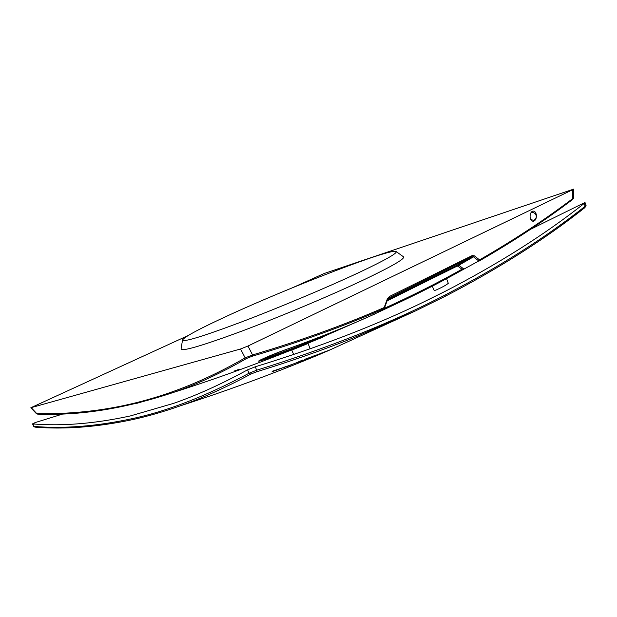 <?xml version="1.0" encoding="UTF-8"?>
<svg xmlns="http://www.w3.org/2000/svg" width="617" height="617" viewBox="0 0 617 617"><rect width="100%" height="100%" fill="white"/><g stroke="black" fill="none" stroke-linecap="round" stroke-linejoin="round"><path stroke-width="0.93" d="M384.283 308.346L384.152 307.559L384.121 308.307M384.507 307.891L387.684 299.322L384.244 308.407L380.257 310.899M388.386 298.165L471.743 256.772L457.382 265.025L457.035 266.151L458.007 266.228L458.878 265.233L463.629 268.873L461.963 269.251L461.639 270.354L479.525 260.575L479.54 259.888L478.661 260.891L473.494 256.842L471.743 256.772L472.105 255.631L389.35 296.522L387.684 299.322L387.329 298.921L384.152 307.559C344.541 324.881 300.672 340.677 252.554 354.937L252.137 356.256C300.263 341.957 344.139 326.131 383.766 308.77L378.838 311.724M387.576 299.615L457.382 265.025L458.878 265.233L473.494 256.842L474.38 255.831L472.105 255.631M136.727 403.379L174.009 392.242C197.224 384.167 221.457 372.892 246.707 358.415L245.165 357.875L252.554 354.937L247.957 346.029L240.537 348.991L30.85 407.737L36.418 413.675L37.676 414.123M30.85 407.737L188.077 335.571M247.957 346.029L572.746 189.681L572.429 199.623C544.078 221.087 513.005 241.548 479.216 260.991L479.216 260.999C513.043 241.525 544.148 221.048 572.537 199.553L573.779 197.864L573.748 189.087L572.746 189.681M536.32 214.701C535.703 212.009 534.492 210.829 532.687 211.161L532.394 211.276C530.574 212.479 529.833 214.616 530.18 217.693C530.79 220.269 531.962 221.449 533.69 221.21C535.764 220.246 536.636 218.079 536.32 214.701M432.316 286.157L434.183 290.545L436.165 290.005C442.497 287.144 446.546 284.907 448.297 283.288L446.531 278.66M533.72 221.202L535.687 218.657M384.322 308.238L384.476 307.829M530.751 219.436L533.543 220.4C535.88 219.259 536.705 217.469 536.026 215.017C535.032 213.004 533.412 212.194 531.16 212.587L530.998 212.626M533.79 212.757L531.715 211.747M474.38 255.831L479.54 259.888C513.336 240.453 544.418 220.014 572.777 198.566L573.779 197.864M293.036 287.514L324.149 273.516L573.748 189.087M585.039 202.584L584.145 203.479L585.155 206.271C545.922 237.36 499.554 266.783 446.045 294.533L445.775 296.013C499.323 268.187 545.736 238.694 585.009 207.528L585.155 206.271L586.073 205.446L585.039 202.584L583.427 203.224L530.512 229.323M412.002 296.353L369.529 316.374C343.792 327.828 316.212 338.787 286.774 349.253C267.084 356.194 246.9 365.842 266.876 358.654L311.762 341.687L374.65 314.084L311.762 341.687C266.86 360.382 220.94 377.234 174.009 392.242L174.009 392.242C125.567 408.508 80.102 415.804 37.622 414.123L36.418 413.675M260.898 359.688L267.061 357.721C294.332 348.019 320.053 337.854 344.224 327.226M182.532 339.936L181.082 348.829C181.352 351.898 201.759 345.936 242.296 330.951C281.414 316.259 332.046 294.918 364.863 279.324C392.798 265.927 405.639 258.4 403.395 256.741L396.075 251.481C391.024 248.073 291.239 286.519 229.447 314.955C200.525 328.198 184.892 336.52 182.532 339.936C182.879 342.535 202.453 336.581 241.247 322.051C278.676 307.844 327.064 287.491 358.624 272.706C385.509 259.996 397.988 252.924 396.075 251.481M246.707 358.415L252.137 356.256M303.109 360.259L297.394 362.943L302.97 359.912L294.941 363.405M388.571 297.996L387.684 299.26M464.115 269.012L461.601 270.377C439.836 282.625 416.737 294.394 392.304 305.685L379.925 311.292M323.617 352.669L313.575 356.78L329.632 350.024L323.617 352.669L321.819 352.87M286.774 349.253L286.751 349.268C316.197 338.795 343.785 327.828 369.529 316.374L392.304 305.685C416.753 294.386 439.867 282.609 461.639 270.354M239.219 369.274L234.475 370.94L239.219 369.274M310.158 348.829L308.053 343.484L291.756 350.124L293.669 354.505M314.084 356.109L305.214 359.472L303.926 360.49L316.876 355.037L307.937 358.138M294.957 363.374L283.535 367.524M283.658 367.855L286.604 366.282L283.519 367.485L283.658 367.855M584.145 203.479C544.873 234.514 498.443 263.852 444.865 291.502L423.123 302.261C374.612 325.784 318.657 347.294 255.261 366.791L256.711 370.208L256.402 371.881C291.162 361.169 323.555 349.808 353.58 337.792L415.704 310.821L445.775 296.013L415.704 310.821L326.023 351.721M63.335 413.845L34.999 422.63L32.948 423.956C62.733 426.293 95.226 423.609 130.411 415.92L173.547 403.379C196.638 395.374 221.31 384.19 247.564 369.838L255.261 366.791M32.948 423.956L34.105 426.447L33.673 426.355L34.961 427.134L34.105 426.447C63.929 428.869 96.453 426.301 131.683 418.758L133.017 419.529C97.609 427.057 64.924 429.586 34.961 427.134L35.022 427.134M286.805 366.351L291.88 364.608L286.743 366.629M275.46 370.547L280.234 368.773L275.46 370.547M272.822 371.465L283.342 367.555L272.822 371.465M586.073 205.446L584.885 207.613C545.644 238.748 499.269 268.218 445.752 296.021M256.402 371.881L250.757 374.11L249.013 373.246L256.711 370.208C329.478 347.548 392.589 322.329 446.045 294.533M283.342 367.555L272.675 371.11L271.927 371.989M329.632 350.024L323.478 352.338M321.904 353.078L316.806 354.868M316.876 355.037L313.945 355.77M308.045 358.408L305.076 359.125L303.926 360.49M307.15 359.109L311.161 357.382L307.15 359.109M31.22 407.683L36.843 413.675C99.869 414.585 167.307 402.608 245.165 357.875L240.537 348.991M266.799 357.042L266.876 358.654M389.35 296.522L387.329 298.921M322.676 337.229L263.39 360.968M457.035 266.151L387.129 300.841M458.007 266.228L461.963 269.251C437.754 282.871 411.871 295.89 384.329 308.307M259.024 360.675L269.968 355.716L286.704 349.276M133.141 419.498L133.017 419.529C148.188 416.182 164.014 411.601 180.48 405.778L180.48 405.778C164.053 411.585 148.281 416.159 133.141 419.498M247.564 369.838L249.013 373.246C205.931 396.214 166.821 411.385 131.683 418.758M250.757 374.11C225.907 387.491 202.484 398.05 180.48 405.778C228.413 390.322 275.305 372.976 321.179 353.757M32.5 423.817L33.673 426.355"/></g></svg>
